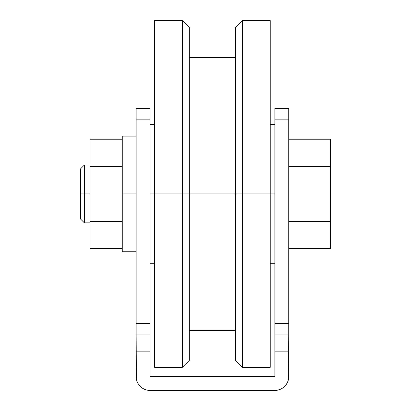 <?xml version="1.0" encoding="UTF-8"?>
<svg xmlns="http://www.w3.org/2000/svg" width="411" height="411" viewBox="0 0 411 411"><rect width="100%" height="100%" fill="white"/><g stroke="black" fill="none" stroke-linecap="round" stroke-linejoin="round"><path stroke-width="0.62" d="M84.358 193.941L80.659 193.941L80.659 219.14L80.659 168.741L80.659 193.941L84.358 193.941L84.358 222.839L84.358 193.941L89.906 193.941L84.358 193.941L84.358 165.042L84.358 193.941M136.144 193.941L122.273 193.941L122.273 251.738L122.273 136.144L122.273 193.941L136.144 193.941M182.381 193.941L182.381 367.331L182.381 193.941L150.015 193.941L154.639 193.941L154.639 367.331L154.639 193.941L182.381 193.941L182.381 20.55L182.381 193.941L189.317 193.941L182.381 193.941M189.317 360.396L189.317 193.941L235.554 193.941L235.554 360.396L235.554 193.941L189.317 193.941L189.317 27.486L189.317 360.396L182.381 367.331L154.639 367.331M242.49 193.941L235.554 193.941L242.49 193.941L242.49 367.331L242.49 193.941L270.233 193.941L242.49 193.941L242.49 20.55L242.49 193.941M274.856 193.941L270.233 193.941L270.233 367.331L270.233 20.55L270.233 193.941L274.856 193.941M89.906 166.578L89.906 139.216L122.273 139.216L89.906 139.216L89.906 166.578L122.273 166.578L89.906 166.578L89.906 221.303L122.273 221.303L89.906 221.303L89.906 166.578M89.906 248.665L89.906 221.303L89.906 248.665L122.273 248.665L89.906 248.665M150.015 334.76L150.015 108.401L136.144 108.401L136.144 334.76M136.144 376.579A13.871 13.871 0 0 0 150.015 390.45L274.856 390.45A13.871 13.871 0 0 0 288.728 376.579L288.728 351.148L274.856 351.148L274.856 376.579L150.015 376.579L150.015 351.148L136.144 351.148L136.144 334.965L136.411 379.286L137.202 381.886L138.481 384.285L140.208 386.386L142.309 388.112L144.708 389.392L147.308 390.183L150.015 390.45L274.856 390.45L277.564 390.183L280.163 389.392L282.562 388.112L284.664 386.386L286.39 384.285L287.669 381.886L288.46 379.286L288.728 334.965L274.856 334.965L274.856 376.579L150.015 376.579L150.015 334.965L136.144 334.965L150.015 334.965L150.015 351.148L136.144 351.148L136.411 379.286M288.728 334.76L288.728 108.401L274.856 108.401L274.856 334.76M274.856 390.45L277.564 390.183M280.163 389.392L282.562 388.112M138.481 384.285L140.208 386.386M142.309 388.112L144.708 389.392L147.308 390.183M235.554 27.486L235.554 193.941L235.554 27.486L242.49 20.55L270.233 20.55M154.639 20.55L154.639 193.941L154.639 20.55L182.381 20.55L189.317 27.486M274.856 119.848L288.728 119.848L288.728 323.519L274.856 323.519L274.856 119.848L288.728 119.848L288.728 108.401L274.856 108.401L274.856 119.848M288.728 334.965L274.856 334.965L274.856 351.148L288.728 351.148L288.728 323.519L274.856 323.519L274.856 334.965M136.144 119.848L136.144 323.519L150.015 323.519L150.015 119.848L136.144 119.848L150.015 119.848L150.015 108.401L136.144 108.401L136.144 119.848M136.144 334.965L136.144 323.519L150.015 323.519L150.015 334.965M330.341 139.216L288.728 139.216L330.341 139.216L330.341 166.578L288.728 166.578L330.341 166.578L330.341 221.303L288.728 221.303L330.341 221.303L330.341 248.665L288.728 248.665L330.341 248.665L330.341 139.216M89.906 222.839L84.358 222.839L80.659 219.14M136.144 251.738L122.273 251.738M154.639 263.297L150.015 263.297M270.233 367.331L242.49 367.331L235.554 360.396M270.233 263.297L274.856 263.297M189.317 330.341L235.554 330.341M189.317 57.54L235.554 57.54M270.233 124.584L274.856 124.584M154.639 124.584L150.015 124.584M136.144 136.144L122.273 136.144M89.906 165.042L84.358 165.042L80.659 168.741"/></g></svg>
